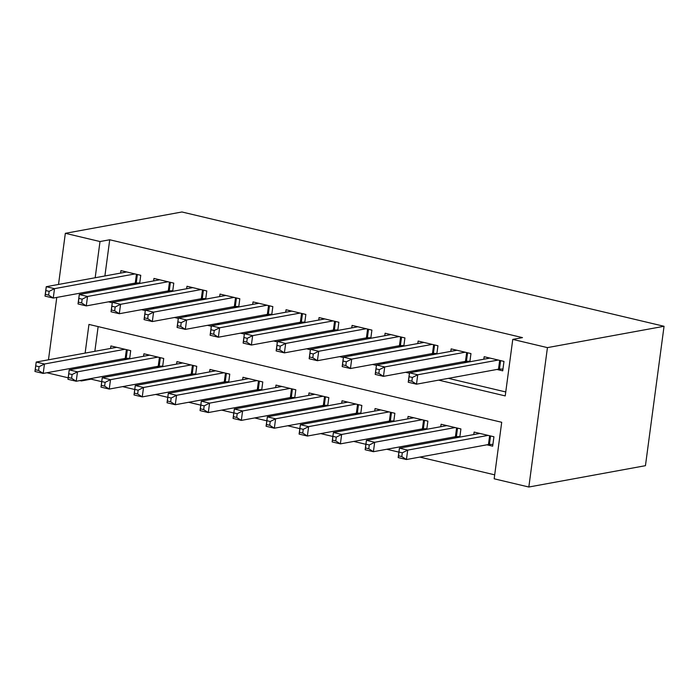 <?xml version="1.0" encoding="UTF-8"?>
<svg xmlns="http://www.w3.org/2000/svg" width="699" height="699" viewBox="0 0 699 699"><rect width="100%" height="100%" fill="white"/><g stroke="black" fill="none" stroke-linecap="round" stroke-linejoin="round"><path stroke-width="1.05" d="M91.22 378.509L91.132 379.164L81.407 380.938L79.887 380.579M68.17 377.801L46.868 372.75M85.129 353.091L88.948 324.423L501.707 422.283L494.167 478.798L528.837 487.02L645.448 465.683L664.05 326.284L181.95 211.98L65.339 233.317L100.009 241.539L95.178 277.739M91.132 379.164L101.722 381.671M122.622 386.626L134.741 389.5M155.65 394.454L167.76 397.329M188.669 402.283L200.779 405.158M221.688 410.112L233.798 412.987M254.707 417.941L266.826 420.815M287.726 425.77L299.845 428.644M320.754 433.598L332.864 436.473M353.773 441.427L365.883 444.302M386.792 449.256L398.902 452.131M419.811 457.085L494.7 474.839M139.66 283.471L140.752 275.301L120.944 270.6L120.612 273.091M172.688 291.3L173.771 283.13L153.963 278.429L153.631 280.919M205.707 299.128L206.799 290.959L186.983 286.258L186.65 288.748M238.726 306.957L239.818 298.779L220.002 294.087L219.669 296.577M271.745 314.786L272.837 306.608L253.029 301.916L252.697 304.406M304.764 322.615L305.856 314.436L286.048 309.744L285.716 312.235M337.792 330.444L338.875 322.265L319.067 317.573L318.735 320.063M370.811 338.272L371.903 330.094L352.086 325.402L351.754 327.892M403.83 346.101L404.922 337.923L385.105 333.231L384.773 335.721M436.849 353.93L437.941 345.752L418.124 341.06L417.792 343.55M469.868 361.759L470.96 353.58L451.152 348.888L450.82 351.379M486.897 444.809L492.673 446.18L493.931 436.761L474.114 432.069L473.782 434.551M453.869 436.98L456.762 437.67M420.85 429.151L423.743 429.841M387.831 421.322L390.724 422.013M354.812 413.493L357.705 414.184M321.793 405.665L324.677 406.355M288.766 397.836L291.658 398.526M255.747 390.007L258.639 390.697M222.728 382.178L225.62 382.869M189.709 374.349L192.601 375.04M156.69 366.521L159.573 367.211M98.14 326.608L94.846 351.317M93.116 364.284L92.95 365.533M459.82 437.111L460.912 428.933L441.095 424.241L440.763 426.722M426.792 429.282L427.884 421.104L408.076 416.412L407.744 418.893M393.773 421.453L394.865 413.275L375.057 408.583L374.725 411.064M360.754 413.625L361.846 405.446L342.029 400.754L341.697 403.236M327.735 405.796L328.827 397.617L309.01 392.925L308.678 395.407M294.716 397.967L295.808 389.789L275.991 385.097L275.659 387.578M261.697 390.138L262.78 381.96L242.972 377.268L242.64 379.749M228.669 382.309L229.761 374.131L209.953 369.439L209.621 371.92M195.65 374.481L196.742 366.302L176.934 361.61L176.602 364.092M162.631 366.652L163.723 358.473L143.907 353.781L143.575 356.263M129.612 358.823L130.704 350.645L110.888 345.953L110.556 348.443M123.662 358.701L126.554 359.382M438.657 380.125L505.228 395.914L512.769 339.399L522.485 337.617L109.726 239.766L104.894 275.965M103.164 288.94L102.998 290.181M118.166 300.063L121.058 300.745M151.185 307.892L154.077 308.574M184.204 315.721L187.096 316.402M217.223 323.55L220.115 324.231M250.251 331.378L253.134 332.06M283.27 339.207L286.162 339.889M316.289 347.036L319.181 347.718M349.308 354.865L352.2 355.546M382.327 362.694L385.219 363.375M415.346 370.522L418.238 371.204M448.374 378.351L505.753 391.956M496.945 369.465L502.73 370.828L503.979 361.409L484.171 356.717L483.839 359.207M463.926 361.636L466.818 362.318M430.907 353.808L433.799 354.489M397.888 345.979L400.772 346.66M364.861 338.15L367.753 338.832M331.842 330.321L334.734 331.003M298.822 322.492L301.715 323.174M265.803 314.664L268.696 315.345M232.784 306.835L235.677 307.516M199.757 299.006L202.649 299.688M166.738 291.177L169.63 291.859M133.719 283.348L136.611 284.03M109.726 239.766L100.009 241.539M512.769 339.399L547.439 347.621L664.05 326.284M65.339 233.317L58.515 284.449M56.785 297.424L48.467 359.802M83.399 366.066L83.233 367.307M81.495 380.282L81.407 380.938M528.837 487.02L547.439 347.621M108.45 301.846L112.251 302.746M141.469 309.666L145.27 310.574M174.488 317.495L178.289 318.403M207.507 325.323L211.308 326.232M240.526 333.152L244.335 334.061M273.554 340.981L277.354 341.89M306.573 348.81L310.373 349.718M339.592 356.639L343.392 357.547M372.611 364.467L376.412 365.376M405.63 372.296L409.439 373.205M93.448 290.714L93.282 291.964M502.965 369.055L499.462 369.098A3.862 0.699 7.6 0 0 498.501 369.177L416.49 384.188L408.233 382.231L409.492 372.812L489.947 358.089M409.064 376.682L409.492 372.812L417.74 374.769L416.49 384.188L411.86 381.235L412.366 377.469L409.064 376.682L408.557 380.448L411.86 381.235M498.204 360.046L417.74 374.769L412.366 377.469M408.233 382.231L408.557 380.448M479.898 433.432L399.435 448.155L407.692 450.112L406.434 459.531L488.444 444.529A3.862 0.699 -172.4 0 1 489.414 444.45L492.909 444.407M401.803 456.587L406.434 459.531L398.177 457.574L399.435 448.155L398.5 455.8L401.803 456.587L402.309 452.812L399.007 452.035M402.309 452.812L407.692 450.112L488.147 435.39M398.5 455.8L398.177 457.574M469.938 361.226L466.443 361.269A3.862 0.699 7.6 0 0 465.482 361.348L383.463 376.359L375.214 374.402L376.464 364.983L456.928 350.26M376.036 368.854L376.464 364.983L384.721 366.94L383.463 376.359L378.841 373.406L379.339 369.64L376.036 368.854L375.538 372.619L378.841 373.406M465.185 352.217L384.721 366.94L379.339 369.64M375.214 374.402L375.538 372.619M436.919 353.397L433.424 353.441A3.862 0.699 7.6 0 0 432.463 353.519L350.444 368.53L342.187 366.573L343.445 357.154L423.909 342.431M343.017 361.025L343.445 357.154L351.702 359.111L350.444 368.53L345.822 365.577L346.32 361.811L343.017 361.025L342.519 364.791L345.822 365.577M432.165 344.389L351.702 359.111L346.32 361.811M342.187 366.573L342.519 364.791M403.9 345.568L400.405 345.612A3.862 0.699 7.6 0 0 399.444 345.69L317.425 360.701L309.168 358.744L310.426 349.325L390.89 334.603M309.998 353.196L310.426 349.325L318.683 351.282L317.425 360.701L312.803 357.748L313.301 353.982L309.998 353.196L309.5 356.962L312.803 357.748M399.138 336.56L318.683 351.282L313.301 353.982M309.168 358.744L309.5 356.962M370.881 337.739L367.386 337.783A3.862 0.699 7.6 0 0 366.416 337.862L284.406 352.873L276.149 350.915L277.407 341.496L357.862 326.774M276.979 345.367L277.407 341.496L285.664 343.454L284.406 352.873L279.775 349.919L280.282 346.154L276.979 345.367L276.472 349.133L279.775 349.919M366.119 328.731L285.664 343.454L280.282 346.154M276.149 350.915L276.472 349.133M446.871 425.604L366.416 440.326L374.673 442.284L373.415 451.703L455.425 436.7A3.862 0.699 -172.4 0 1 456.395 436.622L459.89 436.578M368.784 448.758L373.415 451.703L365.158 449.745L366.416 440.326L365.481 447.972L368.784 448.758L369.29 444.983L365.988 444.206M369.29 444.983L374.673 442.284L455.128 427.561M365.481 447.972L365.158 449.745M413.852 417.775L333.397 432.498L341.645 434.455L340.387 443.874L422.406 428.871A3.862 0.699 -172.4 0 1 423.367 428.793L426.871 428.749M335.765 440.929L340.387 443.874L332.139 441.917L333.397 432.498L332.462 440.143L335.765 440.929L336.271 437.155L332.969 436.377M336.271 437.155L341.645 434.455L422.109 419.732M332.462 440.143L332.139 441.917M380.833 409.946L300.369 424.669L308.626 426.626L307.368 436.045L389.387 421.043A3.862 0.699 -172.4 0 1 390.348 420.964L393.843 420.92M302.746 433.1L307.368 436.045L299.111 434.088L300.369 424.669L299.443 432.314L302.746 433.1L303.244 429.326L299.941 428.548M303.244 429.326L308.626 426.626L389.09 411.903M299.443 432.314L299.111 434.088M347.814 402.117L267.35 416.84L275.607 418.797L274.349 428.216L356.368 413.214A3.862 0.699 -172.4 0 1 357.329 413.135L360.824 413.092M269.727 425.272L274.349 428.216L266.092 426.259L267.35 416.84L266.424 424.485L269.727 425.272L270.225 421.506L266.922 420.719M270.225 421.506L275.607 418.797L356.071 404.074M266.424 424.485L266.092 426.259M337.862 329.911L334.367 329.954A3.862 0.699 7.6 0 0 333.397 330.033L251.387 345.044L243.13 343.087L244.388 333.668L324.843 318.945M243.96 337.538L244.388 333.668L252.636 335.625L251.387 345.044L246.756 342.091L247.263 338.325L243.96 337.538L243.453 341.304L246.756 342.091M333.1 320.902L252.636 335.625L247.263 338.325M243.13 343.087L243.453 341.304M314.795 394.288L234.331 409.011L242.588 410.968L241.33 420.387L323.349 405.385A3.862 0.699 -172.4 0 1 324.31 405.306L327.805 405.263M236.699 417.443L241.33 420.387L233.073 418.43L234.331 409.011L233.405 416.656L236.699 417.443L237.206 413.677L233.903 412.891M237.206 413.677L242.588 410.968L323.043 396.246M233.405 416.656L233.073 418.43M304.843 322.082L301.339 322.125A3.862 0.699 7.6 0 0 300.378 322.204L218.359 337.215L210.111 335.258L211.36 325.839L291.824 311.116M210.941 329.71L211.36 325.839L219.617 327.796L218.359 337.215L213.737 334.262L214.235 330.496L210.941 329.71L210.434 333.475L213.737 334.262M300.081 313.073L219.617 327.796L214.235 330.496M210.111 335.258L210.434 333.475M281.767 386.46L201.312 401.182L209.569 403.14L208.311 412.559L290.321 397.556A3.862 0.699 -172.4 0 1 291.291 397.478L294.786 397.434M203.68 409.614L208.311 412.559L200.054 410.601L201.312 401.182L200.377 408.828L203.68 409.614L204.187 405.848L200.884 405.062M204.187 405.848L209.569 403.14L290.024 388.417M200.377 408.828L200.054 410.601M271.815 314.253L268.32 314.297A3.862 0.699 7.6 0 0 267.359 314.375L185.34 329.386L177.083 327.429L178.341 318.01L258.805 303.287M177.913 321.881L178.341 318.01L186.598 319.967L185.34 329.386L180.718 326.433L181.216 322.667L177.913 321.881L177.415 325.647L180.718 326.433M267.062 305.245L186.598 319.967L181.216 322.667M177.083 327.429L177.415 325.647M248.748 378.631L168.293 393.354L176.541 395.311L175.292 404.73L257.302 389.727A3.862 0.699 -172.4 0 1 258.272 389.649L261.767 389.605M170.661 401.785L175.292 404.73L167.035 402.773L168.293 393.354L167.358 400.999L170.661 401.785L171.168 398.019L167.865 397.233M171.168 398.019L176.541 395.311L257.005 380.588M167.358 400.999L167.035 402.773M238.796 306.424L235.301 306.468A3.862 0.699 7.6 0 0 234.34 306.546L152.321 321.557L144.064 319.6L145.322 310.181L225.786 295.459M144.894 314.052L145.322 310.181L153.579 312.138L152.321 321.557L147.699 318.604L148.197 314.838L144.894 314.052L144.396 317.818L147.699 318.604M234.043 297.416L153.579 312.138L148.197 314.838M144.064 319.6L144.396 317.818M215.729 370.802L135.265 385.533L143.522 387.482L142.264 396.901L224.283 381.899A3.862 0.699 -172.4 0 1 225.244 381.82L228.739 381.776M137.642 393.956L142.264 396.901L134.016 394.944L135.265 385.533L134.339 393.17L137.642 393.956L138.14 390.191L134.846 389.404M138.14 390.191L143.522 387.482L223.986 372.759M134.339 393.17L134.016 394.944M205.777 298.595L202.282 298.639A3.862 0.699 7.6 0 0 201.312 298.718L119.302 313.729L111.045 311.771L112.303 302.352L192.767 287.63M111.875 306.223L112.303 302.352L120.56 304.31L119.302 313.729L114.671 310.775L115.178 307.01L111.875 306.223L111.368 309.989L114.671 310.775M201.015 289.587L120.56 304.31L115.178 307.01M111.045 311.771L111.368 309.989M172.758 290.767L169.263 290.81A3.862 0.699 7.6 0 0 168.293 290.889L86.283 305.9L78.026 303.943L79.284 294.524L159.739 279.801M78.856 298.394L79.284 294.524L87.532 296.481L86.283 305.9L81.652 302.947L82.159 299.181L78.856 298.394L78.349 302.16L81.652 302.947M167.996 281.758L87.532 296.481L82.159 299.181M78.026 303.943L78.349 302.16M182.71 362.982L102.246 377.705L110.503 379.662L109.245 389.072L191.264 374.07A3.862 0.699 -172.4 0 1 192.225 373.991L195.72 373.948M104.623 386.128L109.245 389.072L100.988 387.115L102.246 377.705L101.32 385.341L104.623 386.128L105.121 382.362L101.818 381.575M105.121 382.362L110.503 379.662L190.967 364.93M101.32 385.341L100.988 387.115M149.691 355.153L69.227 369.876L77.484 371.833L76.226 381.252L158.245 366.241A3.862 0.699 -172.4 0 1 159.206 366.162L162.701 366.119M71.604 378.299L76.226 381.252L67.969 379.295L69.227 369.876L68.301 377.512L71.604 378.299L72.102 374.533L68.799 373.747M72.102 374.533L77.484 371.833L157.939 357.11M68.301 377.512L67.969 379.295M139.739 282.938L136.235 282.981A3.862 0.699 7.6 0 0 135.274 283.06L53.255 298.071L45.007 296.114L46.256 286.695L126.72 271.972M45.837 290.566L46.256 286.695L54.513 288.652L53.255 298.071L48.633 295.118L49.14 291.352L45.837 290.566L45.33 294.331L48.633 295.118M134.977 273.929L54.513 288.652L49.14 291.352M45.007 296.114L45.33 294.331M116.663 347.324L36.208 362.047L44.465 364.004L43.207 373.423L125.217 358.412A3.862 0.699 -172.4 0 1 126.187 358.334L129.682 358.29M38.576 370.47L43.207 373.423L34.95 371.466L36.208 362.047L35.273 369.684L38.576 370.47L39.083 366.704L35.78 365.918M39.083 366.704L44.465 364.004L124.92 349.282M35.273 369.684L34.95 371.466M500.598 360.614L499.462 369.098M499.671 360.387L498.501 369.177M488.444 444.529L489.623 435.739M489.414 444.45L490.541 435.958M467.579 352.785L466.443 361.269M466.652 352.558L465.482 361.348M434.56 344.957L433.424 353.441M433.633 344.729L432.463 353.519M401.541 337.128L400.405 345.612M400.614 336.901L399.444 345.69M368.513 329.299L367.386 337.783M367.595 329.08L366.416 337.862M455.425 436.7L456.596 427.91M456.395 436.622L457.522 428.129M422.406 428.871L423.577 420.082M423.367 428.793L424.503 420.3M389.387 421.043L390.558 412.253M390.348 420.964L391.484 412.471M356.368 413.214L357.538 404.424M357.329 413.135L358.465 404.642M335.494 321.47L334.367 329.954M334.568 321.252L333.397 330.033M323.349 405.385L324.519 396.595M324.31 405.306L325.446 396.814M302.475 313.641L301.339 322.125M301.549 313.423L300.378 322.204M290.321 397.556L291.5 388.766M291.291 397.478L292.418 388.985M269.456 305.812L268.32 314.297M268.53 305.594L267.359 314.375M257.302 389.727L258.473 380.938M258.272 389.649L259.399 381.156M236.437 297.984L235.301 306.468M235.511 297.765L234.34 306.546M224.283 381.899L225.454 373.109M225.244 381.82L226.38 373.327M203.409 290.155L202.282 298.639M202.492 289.936L201.312 298.718M170.39 282.326L169.263 290.81M169.464 282.108L168.293 290.889M191.264 374.07L192.435 365.28M192.225 373.991L193.361 365.498M158.245 366.241L159.416 357.451M159.206 366.162L160.342 357.678M137.371 274.497L136.235 282.981M136.445 274.279L135.274 283.06M125.217 358.412L126.397 349.622M126.187 358.334L127.314 349.849"/></g></svg>
